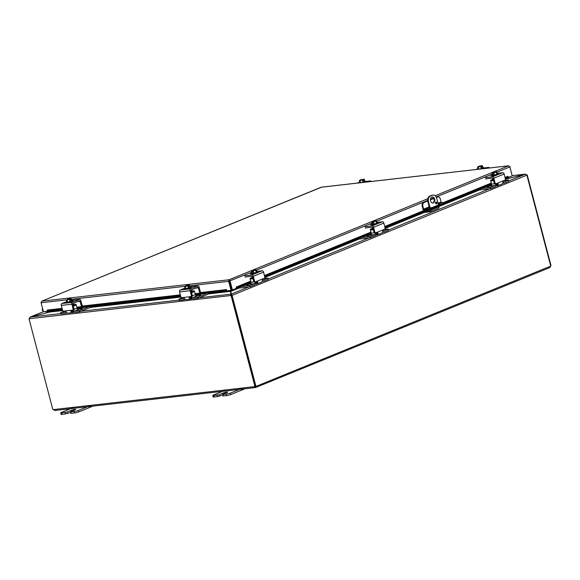 <?xml version="1.0" encoding="UTF-8"?>
<svg xmlns="http://www.w3.org/2000/svg" width="580" height="580" viewBox="0 0 580 580"><rect width="100%" height="100%" fill="white"/><g stroke="black" fill="none" stroke-linecap="round" stroke-linejoin="round"><path stroke-width="0.87" d="M212.751 395.524A3.045 0.42 165.3 0 1 212.751 395.509L213.136 396.981A3.045 0.42 -14.7 0 0 213.136 396.981A3.045 0.42 -14.7 0 0 214.027 397.046L219.537 396.111L219.16 394.654L213.643 395.589A3.045 0.42 165.3 0 1 212.751 395.524A3.045 0.42 165.3 0 1 213.585 394.987L225.685 390.057M242.578 388.129L230.485 393.059A3.045 0.42 165.3 0 1 228.411 393.726A3.045 0.42 165.3 0 1 226.316 394.139L222.437 394.501L222.821 395.959L226.7 395.596A3.045 0.42 -14.7 0 0 228.795 395.183A3.045 0.42 -14.7 0 0 230.869 394.516L244.992 388.76M222.437 394.501L226.969 392.559A2.668 0.37 165.3 0 0 227.701 392.087A2.668 0.37 165.3 0 0 226.048 392.174A2.668 0.37 165.3 0 0 223.271 392.979L223.525 393.958M219.16 394.654L223.271 392.979M222.546 394.893L219.537 396.111M60.697 412.887A3.045 0.42 165.3 0 1 60.697 412.88L61.081 414.345A3.045 0.42 -14.7 0 0 61.081 414.345A3.045 0.42 -14.7 0 0 61.966 414.41L67.483 413.482L67.099 412.025L61.589 412.953A3.045 0.42 165.3 0 1 60.697 412.887A3.045 0.42 165.3 0 1 61.531 412.358L73.624 407.421M90.523 405.492L78.423 410.423A3.045 0.42 165.3 0 1 76.35 411.089A3.045 0.42 165.3 0 1 74.254 411.503L70.383 411.865L70.767 413.322L74.639 412.967A3.045 0.42 -14.7 0 0 76.734 412.547A3.045 0.42 -14.7 0 0 78.808 411.887L92.93 406.123M70.383 411.865L74.914 409.922A2.668 0.37 165.3 0 0 75.639 409.458A2.668 0.37 165.3 0 0 73.993 409.538A2.668 0.37 165.3 0 0 71.209 410.343L71.471 411.329M67.099 412.025L71.209 410.343M70.484 412.257L67.483 413.482M432.622 203.036A3.045 2.182 83.5 0 0 434.021 199.237A3.045 2.182 83.5 0 0 431.94 197.048M434.645 199.165A3.045 2.182 -96.5 0 1 432.941 203.029A3.045 2.182 -96.5 0 1 430.534 200.847A3.045 2.182 -96.5 0 1 432.245 196.982A3.045 2.182 -96.5 0 1 434.645 199.165M436.856 202.71A0.95 0.681 -96.5 0 1 435.565 203.232A0.95 0.681 -96.5 0 1 436.856 202.71M435.993 203.848A0.95 0.681 83.5 0 0 435.805 202.166M433.101 195.047L432.477 195.119A4.567 3.27 83.5 0 0 431.846 195.279L432.47 195.206A4.567 3.27 -96.5 0 1 433.101 195.047A4.567 3.27 -96.5 0 1 434.993 195.605A4.567 3.27 -96.5 0 1 436.704 198.331L438.444 204.965M431.846 195.279L429.787 196.12A4.567 3.27 83.5 0 0 427.946 198.287A4.567 3.27 83.5 0 0 427.851 201.753L428.482 201.68L430.15 208.053M428.482 201.68A4.567 3.27 -96.5 0 1 428.569 198.222A4.567 3.27 -96.5 0 1 430.418 196.047L429.787 196.12M425.343 211.432L429.722 210.931A0.761 0.522 -112.2 0 0 430.055 210.141L429.932 209.663M438.27 208.43A1.522 1.044 -112.2 0 0 438.458 208.38A1.522 1.044 -112.2 0 0 438.9 207.915A1.522 1.044 -112.2 0 0 438.944 206.85L438.748 206.11L479.493 189.5M430.52 209.46L430.715 210.207A1.522 1.044 67.8 0 1 430.679 211.272A1.522 1.044 67.8 0 1 430.237 211.736A1.522 1.044 67.8 0 1 430.041 211.787L424.923 212.367L424.734 211.678M429.461 207.872L427.851 201.753M432.47 195.206L430.418 196.047M424.64 211.714L424.923 212.367M208.554 293.465L230.006 291.022L230.731 291.385L230.71 295.72L231.319 295.474L230.514 290.384M230.956 292.248L229.854 290.457M231.319 295.474L29.406 318.71L30.211 317.101L49.626 312.069L50.678 311.496L50.569 311.076M230.702 290.363L230.949 291.32M238.917 287.593L231.42 290.652L230.92 291.341L231.304 290.203M505.666 179.213L525.364 174.167L526.828 175.189L232.13 295.351L231.173 294.118L230.92 291.341L239.141 288.057L238.975 287.419M505.528 179.314L505.948 179.198L505.542 179.365M50.663 311.293L49.626 312.047L30.001 317.137L43.406 311.67M62.633 310.583L49.626 312.047M30.218 317.101L29.384 318.507M231.217 295.031L230.992 294.169L199.237 297.794M231.398 294.966L231.173 294.118L248.726 286.962M232.13 295.351L231.456 295.445L232.13 295.351M526.77 175.008L525.357 174.145L505.499 179.22M525.589 174.094L512.191 175.646L525.589 174.094M508.841 180.909L525.357 174.145M29.406 318.71L29 318.754L29.384 318.601M526.814 174.986L527.22 174.942L526.807 175.109M231.115 295.677L254.903 386.324L255.512 386.077L231.725 295.423M526.879 175.174L550.652 265.792A0.855 0.609 -96.5 0 0 550.413 266.213L549.956 267.518L255.896 387.418L255.62 386.229A0.855 0.609 83.5 0 0 255.439 386.106M255.497 386.034L255.852 385.997A0.855 0.609 -96.5 0 1 256.244 386.157L255.243 387.592L54.6 410.502L53.527 409.589L254.294 386.664A0.855 0.58 67.8 0 1 254.903 386.324M254.939 386.309A0.855 0.58 -112.2 0 0 254.895 386.411L255.475 387.534L254.294 386.664L254.895 386.411L255.454 386.621L550.413 266.213M255.852 385.997L232.08 295.372M52.976 409.328L52.78 409.408A0.855 0.58 67.8 0 1 53.527 409.589M52.78 409.408L29 318.754M550.637 265.742L551 265.596L527.22 174.942M438.277 204.312L440.111 204.29L432.404 207.43L429.795 208.104L429.243 208.068L429.765 207.734M422.856 206.19L423.625 209.119A0.761 0.522 -112.2 0 0 424.35 209.786L426.459 209.547L426.684 210.41L424.473 210.663A1.522 1.044 67.8 0 1 423.617 210.315A1.522 1.044 67.8 0 1 423.037 209.322L422.233 206.255L422.856 206.19A3.045 2.182 -96.5 0 1 422.922 203.877A3.045 2.182 -96.5 0 1 424.147 202.435L423.523 202.5A3.045 2.182 83.5 0 0 422.298 203.95A3.045 2.182 83.5 0 0 422.233 206.255M491.383 183.505L444.824 202.485A3.045 0.42 165.3 0 1 444.831 202.493A3.045 0.42 165.3 0 0 443.939 202.42L441.822 202.659A0.761 0.522 67.8 0 1 441.104 201.992L440.336 199.063A3.045 2.182 -96.5 0 0 439.19 197.243A3.045 2.182 -96.5 0 0 437.936 196.874L437.313 196.946A3.045 2.182 83.5 0 0 436.892 197.055L436.327 197.287M443.99 203.014L444.222 203.877A3.045 0.42 -14.7 0 0 445.056 203.355L444.824 202.485A3.045 0.42 165.3 0 1 443.99 203.014L430.628 208.466A3.045 0.42 165.3 0 1 428.555 209.126A3.045 0.42 165.3 0 1 426.459 209.547M426.684 210.41A3.045 0.42 -14.7 0 0 428.779 209.989A3.045 0.42 -14.7 0 0 430.853 209.329L430.628 208.466M436.892 197.055L437.516 196.982A3.045 2.182 -96.5 0 1 437.936 196.874M433.68 198.36L430.396 199.701M427.685 200.811L423.523 202.5M444.222 203.877L430.853 209.329M437.516 196.982L436.392 197.439M433.753 198.512L430.396 199.882M427.707 200.985L424.147 202.435M62.408 309.727L47.197 311.46L47.328 310.039L62.053 308.357M47.081 310.568L62.176 308.843M76.835 307.168L180.445 295.336M195.105 293.661L223.677 290.399L223.8 291.298L226.36 290.957L226.243 290.065L223.677 290.399M226.243 290.065L226.461 289.579L226.787 290.812L231.007 290.326L228.65 281.344L189.704 285.788M226.36 290.957L226.374 290.957A1.283 0.921 83.5 0 0 226.773 290.754M236.966 288.209L239.366 287.26L239.032 286.426L236.633 287.375L236.966 288.209A1.283 0.877 -112.2 0 1 236.524 288.224M236.633 287.375L236.219 287.049L250.683 281.155M239.032 286.426L250.806 281.626M264.574 276.007L371.099 232.573M384.866 226.961L424.988 210.598M444.831 202.514L491.39 183.526M505.158 177.915L508.138 176.697L508.464 177.538L508.138 176.697M505.151 177.886L508.189 176.646L507.797 176.363M239.366 287.26L251.017 282.511M264.806 276.885L371.309 233.464M385.098 227.838L429.048 209.924M445.048 203.399L491.601 184.418M505.39 178.792L508.464 177.538M77.067 308.052L180.677 296.22M195.337 294.546L223.8 291.298M512.169 175.689L509.842 166.692L508.486 165.837L509.863 166.895L512.22 175.878L508.5 177.393M507.783 176.32L505.035 177.444M229.985 280.662L229.252 280.647L231.804 290.029L232.428 289.957L229.985 280.662L229.027 279.777L228.65 281.344L229.26 281.097L231.616 290.08L231.007 290.326M232.428 289.957L236.538 288.282L236.212 287.049M226.461 289.579L200.549 292.537M47.183 311.322L43.427 311.75L41.071 302.767L41.789 301.165L229.027 279.777L427.815 198.722M321.567 187.18L41.789 301.165L41.057 302.564M321.4 187.173L508.682 165.786L321.102 187.253L41.789 301.165M229.027 279.777L229.26 281.097M229.448 281.046L251.691 272.158M43.014 310.155A0.761 0.522 67.8 0 1 42.862 309.597M43.275 311.17A1.522 1.044 67.8 0 1 42.398 308.901A1.522 1.044 67.8 0 1 42.601 308.582M49.235 311.228L46.589 311.859L45.059 311.562M49.314 311.547L50.605 311.214M73.203 310.032L74.131 309.336L73.276 309.684L71.84 304.203A1.522 1.087 -96.5 0 1 71.869 303.05A1.522 1.087 -96.5 0 1 72.486 302.325L79.424 299.49A1.522 1.087 -96.5 0 1 79.634 299.439A1.522 1.087 -96.5 0 1 80.265 299.621A1.522 1.087 -96.5 0 1 80.837 300.534L82.273 306.015L81.41 306.624M66.787 301.542L61.922 303.529A1.522 1.087 83.5 0 0 61.306 304.254A1.522 1.087 83.5 0 0 61.277 305.406L62.858 311.134L64.866 311.01L66.185 312.011A3.045 2.182 83.5 0 0 66.852 312.729A3.045 2.182 83.5 0 0 68.114 313.099L72.87 312.555A3.045 2.182 -96.5 0 1 71.608 312.185A3.045 2.182 -96.5 0 1 70.941 311.467L71.311 310.271L64.866 311.01M71.71 310.227L71.862 311.09A1.522 1.087 83.5 0 0 71.956 311.17A1.522 1.087 83.5 0 0 72.587 311.358A1.522 1.087 83.5 0 0 72.797 311.3L72.913 311.257M70.818 310.677L73.276 309.684M73.29 312.446A3.045 2.182 -96.5 0 1 72.87 312.555M77.358 301.68L80.105 301.368A0.761 0.544 83.5 0 0 79.402 300.846L73.145 303.398A0.761 0.544 83.5 0 0 72.819 304.333L74.131 309.336M81.526 306.639L82.273 306.015M80.105 301.368L81.417 306.363M71.753 300.498A3.168 0.435 165.3 0 1 72.435 300.592L73.87 300.447L72.565 301.092M66.308 302.202L66.461 302.782A3.168 0.435 165.3 0 0 67.382 302.854A3.168 0.435 165.3 0 0 70.767 302.071A3.168 0.435 165.3 0 0 72.587 301.18L72.435 300.592A3.168 0.435 165.3 0 1 70.615 301.491A3.168 0.435 165.3 0 1 67.229 302.267A3.168 0.435 165.3 0 1 66.308 302.202A3.168 0.435 165.3 0 1 66.852 301.788M67.614 299.635L67.519 299.265A3.929 2.69 67.8 0 1 67.541 299.229L69.491 299.236M70.992 300.048L70.368 300.302L70.071 299.157L70.644 298.874A3.929 2.69 67.8 0 1 70.688 298.903L70.992 300.048L70.325 300.128M67.251 299.447L70.028 299.128L67.244 299.7M68.302 299.555L67.309 299.664M70.644 298.874L70.941 298.555A3.233 0.761 73.4 0 1 71.333 298.903L71.84 300.853L70.064 301.578L69.549 299.628A3.233 2.313 83.5 0 1 70.071 299.157A3.929 2.69 -112.2 0 0 70.028 299.128M70.941 298.555L67.541 299.229M71.333 298.903A3.233 2.313 83.5 0 0 70.688 298.903M69.549 299.628A3.233 3.074 -129.9 0 0 67.077 300.172A3.233 0.761 -106.6 0 0 66.656 299.817A3.233 0.761 -106.6 0 0 66.439 299.896A3.233 0.761 -106.6 0 0 66.381 299.99L66.896 301.941L67.584 302.122L67.077 300.172M70.39 298.874L67.925 299.418M67.867 299.193L70.325 298.91M71.731 310.938L72.536 310.699M70.064 301.578L67.584 302.122M60.682 312.729L60.994 313.939L60.682 312.729L65.439 312.185A1.522 1.044 -112.2 0 0 65.634 312.134A1.522 1.044 -112.2 0 0 66.026 311.772M73.066 310.068A1.522 1.044 -112.2 0 0 73.558 310.815A1.522 1.044 -112.2 0 0 74.421 311.156L79.177 310.612L79.75 311.779L90.306 307.494L90.175 306.552M84.231 307.233L78.532 309.481A1.522 1.044 67.8 0 1 77.669 309.14A1.522 1.044 67.8 0 1 77.097 308.147L76.263 304.978A0.761 0.522 -112.2 0 0 75.545 304.304L73.073 305.312M66.678 312.584A3.045 2.081 67.8 0 1 65.881 313.33A3.045 2.081 67.8 0 1 65.496 313.425L60.994 313.939M79.496 311.83L75.001 312.344A3.045 2.081 67.8 0 1 73.283 311.656A3.045 2.081 67.8 0 1 72.282 310.162M79.996 311.699L79.677 310.488L79.177 310.612M60.574 312.721L64.656 311.032M81.889 308.944L80.772 309.169L81.889 308.944M73.602 304.529L75.545 304.304M79.677 310.488L88.986 306.689M367.916 181.859L370.076 180.982A1.522 1.087 -96.5 0 1 370.286 180.931A1.522 1.087 -96.5 0 1 370.917 181.112A1.522 1.087 -96.5 0 1 371.251 181.482M359.723 182.135L359.752 182.135A1.522 1.087 83.5 0 0 359.723 182.135A1.522 1.087 83.5 0 0 359.513 182.185L357.36 183.07M364.704 181.054A3.168 0.435 165.3 0 1 365.385 181.141A3.168 0.435 165.3 0 1 361.478 182.599M365.385 181.141L365.538 181.728A3.168 0.435 165.3 0 1 364.827 182.214M363.029 179.72L363.602 179.43A3.929 2.69 67.8 0 1 363.638 179.452L363.943 180.605L363.326 180.851L363.022 179.706A3.929 2.69 -112.2 0 0 362.986 179.677L359.614 180.365A3.233 0.761 -106.6 0 0 359.39 180.445A3.233 0.761 -106.6 0 0 359.339 180.547L359.846 182.49L360.543 182.671L360.028 180.728A3.233 0.761 -106.6 0 0 359.614 180.365L362.986 179.677M361.253 180.104L360.209 179.996M360.571 180.184L360.47 179.815A3.929 2.69 67.8 0 1 360.499 179.778L362.442 179.785M363.943 180.605L363.283 180.677M363.022 179.706A3.233 2.313 83.5 0 0 362.507 180.184A3.233 3.074 -129.9 0 0 360.028 180.728M363.602 179.43L360.499 179.778M363.341 179.43L360.883 179.967M363.892 179.104L363.892 179.104A3.233 0.761 73.4 0 1 364.283 179.459A3.233 2.313 83.5 0 0 363.638 179.452M360.825 179.742L363.276 179.466M362.507 180.184L363.015 182.127L364.798 181.402L364.283 179.459M363.015 182.127L360.543 182.671M359.397 182.838A3.168 0.435 165.3 0 1 359.259 182.751A3.168 0.435 165.3 0 1 359.81 182.338M191.465 296.525L192.4 295.829L191.545 296.177L190.102 290.696A1.522 1.087 -96.5 0 1 190.131 289.543A1.522 1.087 -96.5 0 1 190.748 288.818L197.693 285.983A1.522 1.087 -96.5 0 1 197.903 285.933A1.522 1.087 -96.5 0 1 198.527 286.114A1.522 1.087 -96.5 0 1 199.1 287.027L200.542 292.508L199.68 293.118M185.056 288.035L180.191 290.022A1.522 1.087 83.5 0 0 179.575 290.747A1.522 1.087 83.5 0 0 179.546 291.899L181.119 297.627L183.135 297.504L184.454 298.504A3.045 2.182 83.5 0 0 185.121 299.222A3.045 2.182 83.5 0 0 186.376 299.592L191.132 299.048A3.045 2.182 -96.5 0 1 189.877 298.678A3.045 2.182 -96.5 0 1 189.21 297.961L189.58 296.764L183.135 297.504M189.979 296.721L190.124 297.583A1.522 1.087 83.5 0 0 190.225 297.663A1.522 1.087 83.5 0 0 190.856 297.852A1.522 1.087 83.5 0 0 191.067 297.794L191.175 297.75M189.087 297.17L191.545 296.177M191.552 298.939A3.045 2.182 -96.5 0 1 191.132 299.048M195.619 288.173L198.374 287.861A0.761 0.544 83.5 0 0 197.671 287.339L191.407 289.891A0.761 0.544 83.5 0 0 191.088 290.826L192.4 295.829L195.358 294.64L194.532 291.464A0.761 0.522 -112.2 0 0 193.807 290.798L191.342 291.805M200.426 292.878L199.817 293.125L200.542 292.508M198.374 287.861L199.687 292.856M190.697 287.078L192.139 286.94L190.827 287.579M190.015 286.991A3.168 0.435 165.3 0 1 190.697 287.086A3.168 0.435 165.3 0 1 188.877 287.985A3.168 0.435 165.3 0 1 185.499 288.76A3.168 0.435 165.3 0 1 184.571 288.695A3.168 0.435 165.3 0 1 185.121 288.282M190.697 287.086L190.849 287.673A3.168 0.435 165.3 0 1 189.029 288.564A3.168 0.435 165.3 0 1 185.651 289.348A3.168 0.435 165.3 0 1 184.723 289.275L184.571 288.695M185.883 286.129L185.788 285.759A3.929 2.69 67.8 0 1 185.81 285.723L187.753 285.73M189.254 286.542L188.638 286.796L188.34 285.65L188.913 285.367A3.929 2.69 67.8 0 1 188.957 285.396L189.254 286.542L188.594 286.621M185.52 285.94L188.297 285.621L185.513 286.194M186.564 286.049L185.578 286.157M188.913 285.367L189.203 285.041A3.233 0.761 73.4 0 1 189.21 285.048A3.233 0.761 73.4 0 1 189.602 285.396L190.11 287.346L188.326 288.071L187.819 286.121A3.233 2.313 83.5 0 1 188.34 285.65A3.929 2.69 -112.2 0 0 188.297 285.621M189.21 285.048A3.958 3.958 0 0 0 189.203 285.041L185.81 285.723M189.602 285.396A3.233 2.313 83.5 0 0 188.957 285.396M187.819 286.121A3.233 3.074 -129.9 0 0 185.346 286.665A3.233 0.761 -106.6 0 0 184.926 286.31A3.233 0.761 -106.6 0 0 184.701 286.389A3.233 0.761 -106.6 0 0 184.65 286.484L185.158 288.434L185.854 288.615L185.346 286.665M188.652 285.367L186.194 285.911M186.137 285.686L188.587 285.404M189.993 297.431L190.805 297.192M188.326 288.071L185.854 288.615M191.646 290.805L191.168 291.138L191.646 290.805M178.944 299.222L179.263 300.433L178.944 299.222L183.708 298.678A1.522 1.044 -112.2 0 0 183.896 298.627A1.522 1.044 -112.2 0 0 184.288 298.265M191.327 296.561A1.522 1.044 -112.2 0 0 191.828 297.308A1.522 1.044 -112.2 0 0 192.683 297.649L197.446 297.105L198.019 298.272L208.568 293.988L208.438 293.045M192.683 297.649L196.801 295.974A1.522 1.044 67.8 0 1 195.938 295.633A1.522 1.044 67.8 0 1 195.358 294.64M184.947 299.077A3.045 2.081 67.8 0 1 184.15 299.824A3.045 2.081 67.8 0 1 183.766 299.918L179.263 300.433M197.765 298.323L193.263 298.838A3.045 2.081 67.8 0 1 191.552 298.149A3.045 2.081 67.8 0 1 190.552 296.656M198.266 298.192L197.947 296.982L197.446 297.105M178.836 299.215L182.925 297.525M196.801 295.974L202.5 293.726M200.158 295.438L199.042 295.662L200.158 295.438M191.871 291.022L193.807 290.798M197.947 296.982L207.256 293.183M486.185 168.352L488.338 167.475A1.522 1.087 -96.5 0 1 488.548 167.424A1.522 1.087 -96.5 0 1 489.179 167.606A1.522 1.087 -96.5 0 1 489.52 167.975M477.992 168.628L478.022 168.628A1.522 1.087 83.5 0 0 477.992 168.628A1.522 1.087 83.5 0 0 477.782 168.678L475.622 169.563M482.973 167.547A3.168 0.435 165.3 0 1 483.655 167.635A3.168 0.435 165.3 0 1 479.74 169.092M483.655 167.635L483.807 168.222A3.168 0.435 165.3 0 1 483.096 168.707M481.871 165.924L482.161 165.597A3.233 0.761 73.4 0 1 482.553 165.952L483.06 167.895L481.284 168.62L480.769 166.678A3.233 2.313 83.5 0 1 481.291 166.199L481.871 165.924A3.929 2.69 67.8 0 1 481.908 165.945L482.212 167.098L481.596 167.344L481.291 166.199A3.929 2.69 -112.2 0 0 481.248 166.17L477.884 166.859A3.233 0.761 -106.6 0 0 477.659 166.938A3.233 0.761 -106.6 0 0 477.601 167.04L478.116 168.983L478.812 169.164L478.297 167.221A3.233 0.761 -106.6 0 0 477.884 166.859L481.248 166.17M479.522 166.598L478.471 166.489M478.834 166.678L478.739 166.308A3.929 2.69 67.8 0 1 478.761 166.272L480.711 166.279M482.212 167.098L481.545 167.171M480.769 166.678A3.233 3.074 -129.9 0 0 478.297 167.221M482.161 165.597L478.761 166.272M481.61 165.924L479.145 166.46M479.087 166.235L481.545 165.96M482.553 165.952A3.233 2.313 83.5 0 0 481.908 165.945M481.284 168.62L478.812 169.164M477.666 169.331A3.168 0.435 165.3 0 1 477.528 169.244A3.168 0.435 165.3 0 1 478.072 168.831M263.088 278.777L256.81 281.336L257.767 282.192A3.045 2.081 67.8 0 1 257.556 283.134A3.045 2.081 67.8 0 1 256.672 284.062L261.305 282.177A3.045 2.081 -112.2 0 0 262.189 281.249A3.045 2.081 -112.2 0 0 262.392 280.299L263.088 278.777L264.988 277.892L263.559 272.129A1.522 1.044 -112.2 0 0 262.979 271.128A1.522 1.044 -112.2 0 0 262.124 270.787L256.788 271.396M244.709 275.797L251.836 274.978A1.522 1.044 67.8 0 1 252.699 275.326A1.522 1.044 67.8 0 1 253.279 276.319L254.714 281.808L253.837 281.902L254.954 282.068M256.49 281.467A1.218 0.87 -96.5 0 1 256.505 281.474L256.824 282.293A1.522 1.044 67.8 0 1 256.781 282.416A1.522 1.044 67.8 0 1 256.338 282.88A1.522 1.044 67.8 0 1 256.15 282.924L255.976 282.946M254.714 281.808L257.469 281.445M256.672 284.062A3.045 2.081 67.8 0 1 256.287 284.164M253.837 281.902L252.525 276.906A0.761 0.522 -112.2 0 0 251.807 276.232L245.376 276.972A0.761 0.522 -112.2 0 0 245.064 277.226M251.502 273.847L250.176 273.905L251.379 273.354A3.168 0.435 165.3 0 1 251.901 272.977M256.643 272.325A3.168 0.435 165.3 0 1 253.344 273.274A3.168 0.435 165.3 0 1 251.379 273.376L251.531 273.963A3.168 0.435 165.3 0 0 253.496 273.861A3.168 0.435 165.3 0 0 256.795 272.904A3.168 0.435 165.3 0 0 257.658 272.353L257.505 271.766A3.168 0.435 165.3 0 1 256.643 272.325M256.034 282.264L256.86 282.105M252.902 271.962L252.314 272.201L252.01 271.048A3.929 2.813 -96.5 0 1 252.032 271.005L252.648 271.005M253.257 270.758L255.055 269.773A3.929 2.813 -96.5 0 1 255.099 269.794L255.193 270.149M252.67 270.933L256.005 269.881A3.233 0.899 77.6 0 0 255.765 270.418L256.273 272.361L256.904 271.839L256.389 269.888A3.233 0.899 77.6 0 0 256.317 269.852A3.233 0.899 77.6 0 0 256.005 269.881L252.67 270.933A3.929 2.813 83.5 0 0 252.648 270.976L252.945 272.129L252.314 272.201M255.374 269.83L254.504 270.432M255.055 269.773L252.032 271.005M252.01 271.048A3.233 2.211 -112.2 0 0 251.474 271.36A3.233 0.899 -102.4 0 1 251.676 270.875A3.233 0.899 -102.4 0 1 251.676 270.867A3.958 3.958 0 0 0 251.676 270.875M254.801 270.128L252.097 270.817L254.743 269.903M255.765 270.418A3.233 3.11 104.7 0 0 253.308 271.15A3.233 2.211 -112.2 0 0 252.648 270.976M256.273 272.361L253.815 273.1L253.308 271.15M253.815 273.1L251.988 273.303L251.474 271.36M256.86 271.672A3.168 0.435 165.3 0 1 257.505 271.766M253.837 281.894L250.966 282.221A1.522 1.087 -96.5 0 1 250.937 283.373A1.522 1.087 -96.5 0 1 250.321 284.099L254.54 283.62A1.522 1.087 83.5 0 0 255.156 282.895A1.522 1.087 83.5 0 0 255.236 281.981M262.435 279.915A1.522 1.087 83.5 0 0 262.45 279.923A1.522 1.087 83.5 0 0 263.074 280.104A1.522 1.087 83.5 0 0 263.284 280.053L267.924 278.161L268.243 279.379L267.924 278.161M255.998 281.67A3.045 2.182 -96.5 0 1 255.838 283.489A3.045 2.182 -96.5 0 1 254.606 284.932L250.226 286.723L249.907 285.505L240.99 286.6M268.243 279.379L263.856 281.162A3.045 2.182 -96.5 0 1 263.443 281.271A3.045 2.182 -96.5 0 1 262.283 280.974M252.771 277.849L250.458 278.117A0.761 0.544 83.5 0 0 250.132 279.052L253.003 278.726M263.552 278.589L268.018 278.103M249.407 285.635L249.726 286.853L250.226 286.723M245.623 284.707L250.313 284.099M247.928 284.918L246.826 285.273L247.928 284.918M250.458 278.117L252.387 277.327M250.966 282.221L250.132 279.052M249.726 286.853L239.141 288.057M249.907 285.505L254.54 283.62M383.38 229.731L377.101 232.29L378.051 233.145A3.045 2.081 67.8 0 1 377.848 234.088A3.045 2.081 67.8 0 1 376.964 235.016L381.596 233.131A3.045 2.081 -112.2 0 0 382.481 232.203A3.045 2.081 -112.2 0 0 382.684 231.253L383.38 229.731L385.279 228.839L383.851 223.082A1.522 1.044 -112.2 0 0 383.271 222.082A1.522 1.044 -112.2 0 0 382.409 221.741L377.072 222.35M365.001 226.751L372.128 225.932A1.522 1.044 67.8 0 1 372.991 226.273A1.522 1.044 67.8 0 1 373.571 227.273L375.006 232.754L374.129 232.856L375.245 233.015M376.775 232.42A1.218 0.87 -96.5 0 1 376.79 232.428L377.116 233.247A1.522 1.044 67.8 0 1 377.072 233.37A1.522 1.044 67.8 0 1 376.63 233.834A1.522 1.044 67.8 0 1 376.435 233.878L376.268 233.899M375.006 232.754L377.761 232.399M376.964 235.016A3.045 2.081 67.8 0 1 376.579 235.118M374.129 232.856L372.817 227.853A0.761 0.522 -112.2 0 0 372.099 227.186L365.668 227.918A0.761 0.522 -112.2 0 0 365.349 228.179M371.795 224.801L370.468 224.859L371.671 224.308A3.168 0.435 165.3 0 1 372.193 223.931M376.935 223.278A3.168 0.435 165.3 0 1 373.629 224.228A3.168 0.435 165.3 0 1 371.671 224.329L371.824 224.91A3.168 0.435 165.3 0 0 373.788 224.815A3.168 0.435 165.3 0 0 377.087 223.858A3.168 0.435 165.3 0 0 377.95 223.307L377.798 222.72A3.168 0.435 165.3 0 1 376.935 223.278M376.326 233.218L377.152 233.058M373.194 222.908L372.607 223.155L372.302 222.002A3.929 2.813 -96.5 0 1 372.324 221.959L372.94 221.951M373.549 221.705L375.347 220.726A3.929 2.813 -96.5 0 1 375.39 220.748L375.477 221.103M372.962 221.886L376.297 220.835A3.233 0.899 77.6 0 0 376.05 221.371L376.565 223.314L377.188 222.792L376.681 220.842A3.233 0.899 77.6 0 0 376.608 220.806A3.233 0.899 77.6 0 0 376.297 220.835L372.962 221.886A3.929 2.813 83.5 0 0 372.933 221.93L373.237 223.082L372.607 223.155M375.666 220.784L374.796 221.386M375.347 220.726L372.324 221.959M372.302 222.002A3.233 2.211 -112.2 0 0 371.765 222.314A3.233 0.899 -102.4 0 1 371.961 221.828A3.233 0.899 -102.4 0 1 371.968 221.821A3.958 3.958 0 0 0 371.961 221.828M375.086 221.082L372.607 221.828M372.643 221.828L375.028 220.857M376.05 221.371A3.233 3.11 104.7 0 0 373.6 222.104A3.233 2.211 -112.2 0 0 372.933 221.93M376.565 223.314L374.107 224.047L373.6 222.104M374.107 224.047L372.28 224.257L371.765 222.314M377.152 222.626A3.168 0.435 165.3 0 1 377.798 222.72M374.129 232.848L371.258 233.174A1.522 1.087 -96.5 0 1 371.222 234.327A1.522 1.087 -96.5 0 1 370.613 235.052L374.832 234.574A1.522 1.087 83.5 0 0 375.449 233.849A1.522 1.087 83.5 0 0 375.528 232.935M382.727 230.862A1.522 1.087 83.5 0 0 382.735 230.876A1.522 1.087 83.5 0 0 383.365 231.057A1.522 1.087 83.5 0 0 383.576 231.007L388.209 229.114L388.527 230.332L388.209 229.114M359.172 238.416L359.433 239.011L359.267 238.373M376.289 232.624A3.045 2.182 -96.5 0 1 376.13 234.443A3.045 2.182 -96.5 0 1 374.897 235.886L370.519 237.677L370.2 236.459L361.282 237.554M388.527 230.332L384.149 232.116A3.045 2.182 -96.5 0 1 383.728 232.225A3.045 2.182 -96.5 0 1 382.575 231.927M373.063 228.803L370.743 229.064A0.761 0.544 83.5 0 0 370.424 230.006L373.295 229.68M383.844 229.542L388.31 229.049M369.699 236.589L370.018 237.8L370.519 237.677M365.915 235.661L370.606 235.052M368.409 235.9L367.125 236.234M370.743 229.064L372.679 228.281M371.258 233.174L370.424 230.006M370.018 237.8L359.433 239.011M370.2 236.459L374.832 234.574M503.672 180.684L497.393 183.244L498.343 184.092A3.045 2.081 67.8 0 1 498.14 185.042A3.045 2.081 67.8 0 1 497.256 185.97L501.881 184.077A3.045 2.081 -112.2 0 0 502.766 183.157A3.045 2.081 -112.2 0 0 502.976 182.207L503.672 180.684L505.572 179.793L504.143 174.029A1.522 1.044 -112.2 0 0 503.563 173.036A1.522 1.044 -112.2 0 0 502.7 172.695L497.364 173.304M485.293 177.697L492.42 176.885A1.522 1.044 67.8 0 1 493.283 177.226A1.522 1.044 67.8 0 1 493.855 178.227L495.298 183.708L494.421 183.809L495.537 183.969M497.067 183.374A1.218 0.87 -96.5 0 1 497.082 183.381L497.408 184.201A1.522 1.044 67.8 0 1 497.364 184.317A1.522 1.044 67.8 0 1 496.922 184.781A1.522 1.044 67.8 0 1 496.726 184.832L496.56 184.853M495.298 183.708L498.046 183.352M497.256 185.97A3.045 2.081 67.8 0 1 496.872 186.064M494.421 183.809L493.109 178.807A0.761 0.522 -112.2 0 0 492.391 178.14L485.96 178.872A0.761 0.522 -112.2 0 0 485.641 179.133M492.087 175.754L490.76 175.812L491.963 175.262A3.168 0.435 165.3 0 1 492.485 174.885M497.22 174.225A3.168 0.435 165.3 0 1 493.921 175.182A3.168 0.435 165.3 0 1 491.963 175.283L492.115 175.863A3.168 0.435 165.3 0 0 494.073 175.762A3.168 0.435 165.3 0 0 497.372 174.812A3.168 0.435 165.3 0 0 498.242 174.261L498.089 173.674A3.168 0.435 165.3 0 1 497.22 174.225M496.618 184.172L497.437 184.012M493.486 173.862L492.891 174.101L492.594 172.956A3.929 2.813 -96.5 0 1 492.616 172.912L493.232 172.905M493.841 172.659L495.639 171.68A3.929 2.813 -96.5 0 1 495.675 171.702L495.769 172.057M493.247 172.84L496.589 171.789A3.233 0.899 77.6 0 0 496.342 172.325L496.857 174.268L497.48 173.746L496.973 171.796A3.233 0.899 77.6 0 0 496.9 171.76A3.233 0.899 77.6 0 0 496.589 171.789L493.247 172.84A3.929 2.813 83.5 0 0 493.225 172.883L493.529 174.029L492.891 174.101M495.958 171.738L495.088 172.34M495.639 171.68L492.616 172.912M492.594 172.956A3.233 2.211 -112.2 0 0 492.058 173.26A3.233 0.899 -102.4 0 1 492.253 172.775A3.233 0.899 -102.4 0 1 492.26 172.775A3.958 3.958 0 0 0 492.253 172.775M495.378 172.035L492.899 172.782M492.935 172.782L495.32 171.81M496.342 172.325A3.233 3.11 104.7 0 0 493.885 173.057A3.233 2.211 -112.2 0 0 493.225 172.883M496.857 174.268L494.399 175L493.885 173.057M494.399 175L492.572 175.211L492.058 173.26M497.437 173.579A3.168 0.435 165.3 0 1 498.089 173.674M494.414 183.802L491.543 184.128A1.522 1.087 -96.5 0 1 491.514 185.281A1.522 1.087 -96.5 0 1 490.897 186.006L495.124 185.52A1.522 1.087 83.5 0 0 495.74 184.803A1.522 1.087 83.5 0 0 495.82 183.882M503.012 181.815A1.522 1.087 83.5 0 0 503.027 181.83A1.522 1.087 83.5 0 0 503.658 182.011A1.522 1.087 83.5 0 0 503.868 181.96L508.5 180.068L508.82 181.279L508.5 180.068M479.464 189.363L479.725 189.964L479.559 189.326M496.574 183.577A3.045 2.182 -96.5 0 1 496.415 185.397A3.045 2.182 -96.5 0 1 495.189 186.84L490.81 188.623L490.491 187.412L481.574 188.507M508.82 181.279L504.44 183.07A3.045 2.182 -96.5 0 1 504.02 183.178A3.045 2.182 -96.5 0 1 502.867 182.881M493.355 179.756L491.035 180.018A0.761 0.544 83.5 0 0 490.716 180.96L493.587 180.634M504.136 180.496L508.602 180.003M489.991 187.543L490.31 188.754L490.81 188.623M486.207 186.615L490.897 186.006M488.701 186.854L487.417 187.188M491.035 180.018L492.971 179.234M491.543 184.128L490.716 180.96M490.31 188.754L479.725 189.964M490.491 187.412L495.124 185.52M226.316 394.139L226.7 395.596M217.072 395.197L217.457 396.655M223.271 395.988L222.887 394.53M214.027 397.046L213.643 395.589M230.869 394.516L230.485 393.059M74.254 411.503L74.639 412.967M65.018 412.561L65.395 414.018M71.209 413.359L70.825 411.894M61.966 414.41L61.589 412.953M78.808 411.887L78.423 410.423M438.944 206.85L430.715 210.207M230.006 291.022L230.615 290.769M50.678 311.496L62.524 310.148M77.205 308.473L82.751 307.835M90.284 306.98L180.786 296.641M195.475 294.959L201.021 294.328M246.137 284.649L251.031 282.656M264.842 277.023L359.208 238.547M366.43 235.603L371.323 233.61M385.135 227.976L424.676 211.852M486.721 186.557L491.615 184.563M230.731 291.385L208.662 293.908M199.484 294.959L195.721 295.387M180.902 297.076L90.4 307.414M81.215 308.466L77.452 308.894M231.42 290.652L230.796 290.725M491.579 185.056L488.36 186.368M479.609 189.936L438.864 206.552M424.792 212.287L385.25 228.411M371.287 234.102L368.068 235.415M359.317 238.982L264.958 277.457M250.995 283.149L247.776 284.461M43.413 311.692L30.211 317.071M255.475 284.214L257.404 283.424M262.037 281.539L262.399 281.387M268.257 279.002L369.018 237.916M375.76 235.168L377.696 234.378M382.329 232.493L383.112 232.174M388.549 229.956L489.31 188.87M496.052 186.122L497.988 185.332M502.621 183.44L503.404 183.128M30.211 317.101L60.806 313.606M66.403 312.968L67.099 312.888M71.855 312.344L73.906 312.105M80.975 311.3L179.075 300.099M190.124 298.838L192.176 298.599M424.35 209.786L429.417 207.72M438.226 204.124L441.822 202.659M441.104 201.992L437.994 203.254M429.193 206.85L423.625 209.119M226.258 290.065L199.969 293.067M180.438 295.293L81.7 306.574M62.169 308.799L47.125 310.517M424.886 210.612L384.859 226.932M371.091 232.551L264.567 275.978M250.799 281.597L236.618 287.375M264.458 275.543L370.975 232.109M384.743 226.49L423.9 210.525M443.736 202.442L491.267 183.062M82.28 306.044L180.315 294.85M509.863 166.895L497.053 172.115M492.268 174.065L436.153 196.946M433.477 198.041L430.425 199.281M427.656 200.412L376.761 221.161M371.976 223.112L256.476 270.207M184.73 286.361L71.434 299.294M66.461 299.867L41.071 302.767M435.159 195.736L508.486 165.837M71.717 300.375L79.424 299.49M61.277 305.406L71.84 304.203M70.941 311.467L71.862 311.09M72.797 311.3L72.369 311.351M72.486 302.325L61.922 303.529M65.801 312.033L65.439 312.185M74.421 311.156L78.532 309.481M90.059 306.566L90.306 307.494M73.305 306.182L76.263 304.978M82.07 308.843L80.787 309.176M77.097 308.147L74.131 309.35M365.48 181.504L370.076 180.982M189.986 286.868L197.693 285.983M179.546 291.899L190.102 290.696M189.21 297.961L190.124 297.583M191.067 297.794L190.639 297.844M190.748 288.818L180.191 290.022M184.07 298.526L183.708 298.678M208.329 293.06L208.568 293.988M191.567 292.675L194.532 291.464M200.339 295.336L199.049 295.669M488.548 167.424L483.742 167.968L488.338 167.475M253.279 276.319L263.559 272.129M256.512 282.779L256.15 282.924M256.824 282.293L257.767 282.192M262.124 270.787L251.836 274.978M263.284 280.053L262.863 280.104M248.124 284.947L246.833 285.28M373.571 227.273L383.851 223.082M376.804 233.733L376.435 233.878M377.116 233.247L378.051 233.145M382.409 221.741L372.128 225.932M383.576 231.007L383.148 231.057M493.855 178.227L504.143 174.029M497.089 184.686L496.726 184.832M497.408 184.201L498.343 184.092M502.7 172.695L492.42 176.885M503.868 181.96L503.44 182.004M438.458 208.38L430.237 211.736M79.634 299.439L71.71 300.346M74.015 309.705L73.16 310.053M82.157 306.385L81.548 306.632M73.326 303.485L72.812 304.304M72.942 303.826L73.348 303.289M73.421 303.84L72.899 304.652M73.515 304.188L72.993 304.993M67.048 312.852L65.881 313.33M365.473 181.475L370.286 180.931M197.903 285.933L189.979 286.839M192.285 296.199L191.429 296.547M191.588 289.978L191.081 290.798M191.212 290.319L191.618 289.782M191.683 290.333L191.168 291.145M191.784 290.674L191.255 291.486M185.31 299.345L184.15 299.824M255.004 282.068L254.127 282.17M252.43 276.653L252.01 276.261M252.554 277.008L252.14 276.558M252.641 277.349L252.191 276.95M238.88 287.455L239.032 288.05M263.443 281.271L262.102 281.423M375.296 233.022L374.419 233.117M372.715 227.606L372.295 227.215M372.846 227.962L372.433 227.512M372.933 228.302L372.483 227.904M383.728 232.225L382.394 232.377M495.588 183.969L494.711 184.07M493.007 178.56L492.587 178.169M493.138 178.916L492.724 178.466M493.225 179.256L492.775 178.85M504.02 183.178L502.686 183.331"/></g></svg>
